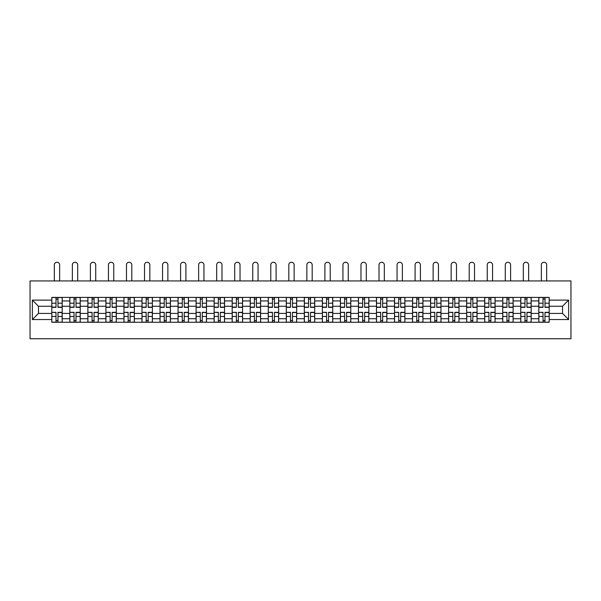 <?xml version="1.0" encoding="UTF-8"?>
<svg xmlns="http://www.w3.org/2000/svg" width="601" height="601" viewBox="0 0 601 601"><rect width="100%" height="100%" fill="white"/><g stroke="black" fill="none" stroke-linecap="round" stroke-linejoin="round"><path stroke-width="0.9" d="M30.05 338.746L570.95 338.746L570.95 280.93L30.05 280.93L30.05 338.746M69.829 322.264L69.829 300.936L62.196 300.936L62.196 322.264M62.196 300.936L62.196 297.405M69.829 300.936L69.829 297.405M80.233 297.405L80.233 322.264M87.866 322.264L87.866 297.405M98.271 297.405L98.271 322.264M105.904 322.264L105.904 297.405M116.309 297.405L116.309 322.264M123.941 322.264L123.941 297.405M134.346 297.405L134.346 322.264M141.979 322.264L141.979 297.405M152.384 297.405L152.384 322.264M160.016 322.264L160.016 297.405M170.421 297.405L170.421 322.264M178.054 322.264L178.054 297.405M188.459 297.405L188.459 322.264M196.091 322.264L196.091 297.405M206.496 297.405L206.496 322.264M214.129 322.264L214.129 297.405M224.534 297.405L224.534 322.264M232.166 322.264L232.166 297.405M242.571 297.405L242.571 322.264M250.204 322.264L250.204 297.405M260.609 297.405L260.609 322.264M268.241 322.264L268.241 297.405M278.646 297.405L278.646 322.264M286.279 322.264L286.279 297.405M296.684 297.405L296.684 322.264M304.316 322.264L304.316 297.405M314.721 297.405L314.721 322.264M322.354 322.264L322.354 297.405M332.759 297.405L332.759 322.264M340.391 322.264L340.391 297.405M350.796 297.405L350.796 322.264M358.429 322.264L358.429 297.405M368.834 297.405L368.834 322.264M376.466 322.264L376.466 297.405M386.871 297.405L386.871 322.264M394.504 322.264L394.504 297.405M404.909 297.405L404.909 322.264M412.541 322.264L412.541 297.405M422.946 297.405L422.946 322.264M430.579 322.264L430.579 297.405M440.984 297.405L440.984 322.264M448.616 322.264L448.616 297.405M459.021 297.405L459.021 322.264M466.654 322.264L466.654 297.405M477.059 297.405L477.059 322.264M484.691 322.264L484.691 297.405M495.096 297.405L495.096 322.264M502.729 322.264L502.729 297.405M513.134 297.405L513.134 322.264M520.767 322.264L520.767 297.405M531.171 297.405L531.171 322.264M538.804 322.264L538.804 297.405M538.804 313.421L531.171 313.421M520.767 313.421L513.134 313.421M502.729 313.421L495.096 313.421M484.691 313.421L477.059 313.421M466.654 313.421L459.021 313.421M448.616 313.421L440.984 313.421M430.579 313.421L422.946 313.421M412.541 313.421L404.909 313.421M394.504 313.421L386.871 313.421M376.466 313.421L368.834 313.421M358.429 313.421L350.796 313.421M340.391 313.421L332.759 313.421M322.354 313.421L314.721 313.421M304.316 313.421L296.684 313.421M286.279 313.421L278.646 313.421M268.241 313.421L260.609 313.421M250.204 313.421L242.571 313.421M232.166 313.421L224.534 313.421M214.129 313.421L206.496 313.421M196.091 313.421L188.459 313.421M178.054 313.421L170.421 313.421M160.016 313.421L152.384 313.421M141.979 313.421L134.346 313.421M123.941 313.421L116.309 313.421M105.904 313.421L98.271 313.421M87.866 313.421L80.233 313.421M69.829 313.421L62.196 313.421M538.804 306.255L531.171 306.255M520.767 306.255L513.134 306.255M502.729 306.255L495.096 306.255M484.691 306.255L477.059 306.255M466.654 306.255L459.021 306.255M448.616 306.255L440.984 306.255M430.579 306.255L422.946 306.255M412.541 306.255L404.909 306.255M394.504 306.255L386.871 306.255M376.466 306.255L368.834 306.255M358.429 306.255L350.796 306.255M340.391 306.255L332.759 306.255M322.354 306.255L314.721 306.255M304.316 306.255L296.684 306.255M286.279 306.255L278.646 306.255M268.241 306.255L260.609 306.255M250.204 306.255L242.571 306.255M232.166 306.255L224.534 306.255M214.129 306.255L206.496 306.255M196.091 306.255L188.459 306.255M178.054 306.255L170.421 306.255M160.016 306.255L152.384 306.255M141.979 306.255L134.346 306.255M123.941 306.255L116.309 306.255M105.904 306.255L98.271 306.255M87.866 306.255L80.233 306.255M69.829 306.255L62.196 306.255M38.494 313.421L51.791 313.421L51.791 306.255L38.494 306.255L38.494 313.421L32.364 319.552L32.364 300.124L51.791 300.124L51.791 306.255M549.209 306.255L549.209 313.421L562.506 313.421L562.506 306.255L549.209 306.255L549.209 297.405L51.791 297.405L51.791 300.124M549.209 300.124L568.636 300.124L568.636 319.552L549.209 319.552L549.209 313.421M51.791 313.421L51.791 322.264L549.209 322.264L549.209 319.552M51.791 319.552L32.364 319.552M57.974 320.536L56.006 320.536M56.006 299.14L57.974 299.14M76.011 320.536L74.043 320.536M74.043 299.14L76.011 299.14M94.049 320.536L92.081 320.536M92.081 299.14L94.049 299.14M112.086 320.536L110.118 320.536M110.118 299.14L112.086 299.14M130.124 320.536L128.156 320.536M128.156 299.14L130.124 299.14M148.162 320.536L146.193 320.536M146.193 299.14L148.162 299.14M166.199 320.536L164.231 320.536M164.231 299.14L166.199 299.14M184.237 320.536L182.276 320.536M182.276 299.14L184.237 299.14M202.274 320.536L200.313 320.536M200.313 299.14L202.274 299.14M220.312 320.536L218.351 320.536M218.351 299.14L220.312 299.14M238.349 320.536L236.388 320.536M236.388 299.14L238.349 299.14M256.387 320.536L254.426 320.536M254.426 299.14L256.387 299.14M274.424 320.536L272.463 320.536M272.463 299.14L274.424 299.14M292.462 320.536L290.501 320.536M290.501 299.14L292.462 299.14M310.499 320.536L308.538 320.536M308.538 299.14L310.499 299.14M328.537 320.536L326.576 320.536M326.576 299.14L328.537 299.14M346.574 320.536L344.613 320.536M344.613 299.14L346.574 299.14M364.612 320.536L362.651 320.536M362.651 299.14L364.612 299.14M382.649 320.536L380.688 320.536M380.688 299.14L382.649 299.14M400.687 320.536L398.726 320.536M398.726 299.14L400.687 299.14M418.724 320.536L416.763 320.536M416.763 299.14L418.724 299.14M436.769 320.536L434.801 320.536M434.801 299.14L436.769 299.14M454.807 320.536L452.838 320.536M452.838 299.14L454.807 299.14M472.844 320.536L470.876 320.536M470.876 299.14L472.844 299.14M490.882 320.536L488.913 320.536M488.913 299.14L490.882 299.14M508.919 320.536L506.951 320.536M506.951 299.14L508.919 299.14M526.957 320.536L524.989 320.536M524.989 299.14L526.957 299.14M544.994 320.536L543.026 320.536M543.026 299.14L544.994 299.14M32.364 300.124L38.494 306.255M562.506 313.421L568.636 319.552M562.506 306.255L568.636 300.124M59.649 280.93L59.649 264.913A2.659 2.659 80.6 0 0 56.99 262.254A2.659 2.659 80.6 0 0 54.33 264.913L54.33 280.93M57.974 307.351L57.974 297.525L62.136 297.525L62.136 307.351L57.974 307.351M56.006 299.028L57.974 299.028M54.158 297.525L51.844 297.525L51.844 307.351L56.006 307.351L56.006 297.525L57.974 297.525M51.844 297.525L56.006 297.525M56.006 312.565L51.844 312.325L56.006 312.325L56.006 322.151L51.844 322.151L54.158 322.151M51.844 312.565L51.844 322.151M57.974 320.649L56.006 320.649M59.822 322.151L62.136 322.151L62.136 312.325L57.974 312.325L57.974 322.151L54.33 322.151M62.136 322.151L59.649 322.151M77.687 280.93L77.687 264.913A2.659 2.659 80.6 0 0 75.027 262.254A2.659 2.659 80.6 0 0 72.368 264.913L72.368 280.93M76.011 307.351L76.011 297.525L80.173 297.525L80.173 307.351L76.011 307.351M74.043 299.028L76.011 299.028M72.195 297.525L69.881 297.525L69.881 307.351L74.043 307.351L74.043 297.525L76.011 297.525M69.881 297.525L74.043 297.525M95.724 280.93L95.724 264.913A2.659 2.659 80.6 0 0 93.065 262.254A2.659 2.659 80.6 0 0 90.405 264.913L90.405 280.93M94.049 307.351L94.049 297.525L98.211 297.525L98.211 307.351L94.049 307.351M92.081 299.028L94.049 299.028M90.233 297.525L87.919 297.525L87.919 307.351L92.081 307.351L92.081 297.525L94.049 297.525M87.919 297.525L92.081 297.525M74.043 312.565L69.881 312.325L74.043 312.325L74.043 322.151L69.881 322.151L72.195 322.151M69.881 312.565L69.881 322.151M76.011 320.649L74.043 320.649M77.86 322.151L80.173 322.151L80.173 312.325L76.011 312.325L76.011 322.151L72.368 322.151M80.173 322.151L77.687 322.151M92.081 312.565L87.919 312.325L92.081 312.325L92.081 322.151L87.919 322.151L90.233 322.151M87.919 312.565L87.919 322.151M94.049 320.649L92.081 320.649M95.897 322.151L98.211 322.151L98.211 312.325L94.049 312.325L94.049 322.151L90.405 322.151M98.211 322.151L95.724 322.151M113.762 280.93L113.762 264.913A2.659 2.659 80.6 0 0 111.102 262.254A2.659 2.659 80.6 0 0 108.443 264.913L108.443 280.93M112.086 307.351L112.086 297.525L116.248 297.525L116.248 307.351L112.086 307.351M110.118 299.028L112.086 299.028M108.27 297.525L105.956 297.525L105.956 307.351L110.118 307.351L110.118 297.525L112.086 297.525M105.956 297.525L110.118 297.525M131.799 280.93L131.799 264.913A2.659 2.659 80.6 0 0 129.14 262.254A2.659 2.659 80.6 0 0 126.48 264.913L126.48 280.93M130.124 307.351L130.124 297.525L134.286 297.525L134.286 307.351L130.124 307.351M128.156 299.028L130.124 299.028M126.308 297.525L123.994 297.525L123.994 307.351L128.156 307.351L128.156 297.525L130.124 297.525M123.994 297.525L128.156 297.525M149.837 280.93L149.837 264.913A2.659 2.659 80.6 0 0 147.177 262.254A2.659 2.659 80.6 0 0 144.518 264.913L144.518 280.93M148.162 307.351L148.162 297.525L152.323 297.525L152.323 307.351L148.162 307.351M146.193 299.028L148.162 299.028M144.345 297.525L142.031 297.525L142.031 307.351L146.193 307.351L146.193 297.525L148.162 297.525M142.031 297.525L146.193 297.525M110.118 312.565L105.956 312.325L110.118 312.325L110.118 322.151L105.956 322.151L108.27 322.151M105.956 312.565L105.956 322.151M112.086 320.649L110.118 320.649M113.935 322.151L116.248 322.151L116.248 312.325L112.086 312.325L112.086 322.151L108.443 322.151M116.248 322.151L113.762 322.151M128.156 312.565L123.994 312.325L128.156 312.325L128.156 322.151L123.994 322.151L126.308 322.151M123.994 312.565L123.994 322.151M130.124 320.649L128.156 320.649M131.972 322.151L134.286 322.151L134.286 312.325L130.124 312.325L130.124 322.151L126.48 322.151M134.286 322.151L131.799 322.151M146.193 312.565L142.031 312.325L146.193 312.325L146.193 322.151L142.031 322.151L144.345 322.151M142.031 312.565L142.031 322.151M148.162 320.649L146.193 320.649M150.01 322.151L152.323 322.151L152.323 312.325L148.162 312.325L148.162 322.151L144.518 322.151M152.323 322.151L149.837 322.151M167.874 280.93L167.874 264.913A2.659 2.659 80.6 0 0 165.215 262.254A2.659 2.659 80.6 0 0 162.555 264.913L162.555 280.93M166.199 307.351L166.199 297.525L170.361 297.525L170.361 307.351L166.199 307.351M164.231 299.028L166.199 299.028M162.383 297.525L160.069 297.525L160.069 307.351L164.231 307.351L164.231 297.525L166.199 297.525M160.069 297.525L164.231 297.525M164.231 312.565L160.069 312.325L164.231 312.325L164.231 322.151L160.069 322.151L162.383 322.151M160.069 312.565L160.069 322.151M166.199 320.649L164.231 320.649M168.047 322.151L170.361 322.151L170.361 312.325L166.199 312.325L166.199 322.151L162.555 322.151M170.361 322.151L167.874 322.151M185.912 280.93L185.912 264.913A2.659 2.659 80.6 0 0 183.252 262.254A2.659 2.659 80.6 0 0 180.593 264.913L180.593 280.93M184.237 307.351L184.237 297.525L188.398 297.525L188.398 307.351L184.237 307.351M182.276 299.028L184.237 299.028M180.42 297.525L178.106 297.525L178.106 307.351L182.276 307.351L182.276 297.525L184.237 297.525M178.106 297.525L182.276 297.525M182.276 312.565L178.106 312.325L182.276 312.325L182.276 322.151L178.106 322.151L180.42 322.151M178.106 312.565L178.106 322.151M184.237 320.649L182.276 320.649M186.085 322.151L188.398 322.151L188.398 312.325L184.237 312.325L184.237 322.151L180.593 322.151M188.398 322.151L185.912 322.151M203.949 280.93L203.949 264.913A2.659 2.659 80.6 0 0 201.29 262.254A2.659 2.659 80.6 0 0 198.63 264.913L198.63 280.93M202.274 307.351L202.274 297.525L206.436 297.525L206.436 307.351L202.274 307.351M200.313 299.028L202.274 299.028M198.458 297.525L196.144 297.525L196.144 307.351L200.313 307.351L200.313 297.525L202.274 297.525M196.144 297.525L200.313 297.525M200.313 312.565L196.144 312.325L200.313 312.325L200.313 322.151L196.144 322.151L198.458 322.151M196.144 312.565L196.144 322.151M202.274 320.649L200.313 320.649M204.122 322.151L206.436 322.151L206.436 312.325L202.274 312.325L202.274 322.151L198.63 322.151M206.436 322.151L203.949 322.151M221.987 280.93L221.987 264.913A2.659 2.659 80.6 0 0 219.327 262.254A2.659 2.659 80.6 0 0 216.668 264.913L216.668 280.93M220.312 307.351L220.312 297.525L224.474 297.525L224.474 307.351L220.312 307.351M218.351 299.028L220.312 299.028M216.495 297.525L214.181 297.525L214.181 307.351L218.351 307.351L218.351 297.525L220.312 297.525M214.181 297.525L218.351 297.525M218.351 312.565L214.181 312.325L218.351 312.325L218.351 322.151L214.181 322.151L216.495 322.151M214.181 312.565L214.181 322.151M220.312 320.649L218.351 320.649M222.16 322.151L224.474 322.151L224.474 312.325L220.312 312.325L220.312 322.151L216.668 322.151M224.474 322.151L221.987 322.151M240.024 280.93L240.024 264.913A2.659 2.659 80.6 0 0 237.365 262.254A2.659 2.659 80.6 0 0 234.706 264.913L234.706 280.93M238.349 307.351L238.349 297.525L242.511 297.525L242.511 307.351L238.349 307.351M236.388 299.028L238.349 299.028M234.533 297.525L232.226 297.525L232.226 307.351L236.388 307.351L236.388 297.525L238.349 297.525M232.226 297.525L236.388 297.525M258.062 280.93L258.062 264.913A2.659 2.659 80.6 0 0 255.402 262.254A2.659 2.659 80.6 0 0 252.743 264.913L252.743 280.93M256.387 307.351L256.387 297.525L260.549 297.525L260.549 307.351L256.387 307.351M254.426 299.028L256.387 299.028M252.57 297.525L250.264 297.525L250.264 307.351L254.426 307.351L254.426 297.525L256.387 297.525M250.264 297.525L254.426 297.525M276.099 280.93L276.099 264.913A2.659 2.659 80.6 0 0 273.44 262.254A2.659 2.659 80.6 0 0 270.781 264.913L270.781 280.93M274.424 307.351L274.424 297.525L278.586 297.525L278.586 307.351L274.424 307.351M272.463 299.028L274.424 299.028M270.608 297.525L268.301 297.525L268.301 307.351L272.463 307.351L272.463 297.525L274.424 297.525M268.301 297.525L272.463 297.525M294.137 280.93L294.137 264.913A2.659 2.659 80.6 0 0 291.477 262.254A2.659 2.659 80.6 0 0 288.818 264.913L288.818 280.93M292.462 307.351L292.462 297.525L296.624 297.525L296.624 307.351L292.462 307.351M290.501 299.028L292.462 299.028M288.645 297.525L286.339 297.525L286.339 307.351L290.501 307.351L290.501 297.525L292.462 297.525M286.339 297.525L290.501 297.525M312.182 280.93L312.182 264.913A2.659 2.659 80.6 0 0 309.523 262.254A2.659 2.659 80.6 0 0 306.863 264.913L306.863 280.93M310.499 307.351L310.499 297.525L314.661 297.525L314.661 307.351L310.499 307.351M308.538 299.028L310.499 299.028M306.683 297.525L304.376 297.525L304.376 307.351L308.538 307.351L308.538 297.525L310.499 297.525M304.376 297.525L308.538 297.525M330.219 280.93L330.219 264.913A2.659 2.659 80.6 0 0 327.56 262.254A2.659 2.659 80.6 0 0 324.901 264.913L324.901 280.93M328.537 307.351L328.537 297.525L332.699 297.525L332.699 307.351L328.537 307.351M326.576 299.028L328.537 299.028M324.72 297.525L322.414 297.525L322.414 307.351L326.576 307.351L326.576 297.525L328.537 297.525M322.414 297.525L326.576 297.525M236.388 312.565L232.226 312.325L236.388 312.325L236.388 322.151L232.226 322.151L234.533 322.151M232.226 312.565L232.226 322.151M238.349 320.649L236.388 320.649M240.197 322.151L242.511 322.151L242.511 312.325L238.349 312.325L238.349 322.151L234.706 322.151M242.511 322.151L240.024 322.151M254.426 312.565L250.264 312.325L254.426 312.325L254.426 322.151L250.264 322.151L252.57 322.151M250.264 312.565L250.264 322.151M256.387 320.649L254.426 320.649M258.242 322.151L260.549 322.151L260.549 312.325L256.387 312.325L256.387 322.151L252.743 322.151M260.549 322.151L258.062 322.151M272.463 312.565L268.301 312.325L272.463 312.325L272.463 322.151L268.301 322.151L270.608 322.151M268.301 312.565L268.301 322.151M274.424 320.649L272.463 320.649M276.28 322.151L278.586 322.151L278.586 312.325L274.424 312.325L274.424 322.151L270.781 322.151M278.586 322.151L276.099 322.151M290.501 312.565L286.339 312.325L290.501 312.325L290.501 322.151L286.339 322.151L288.645 322.151M286.339 312.565L286.339 322.151M292.462 320.649L290.501 320.649M294.317 322.151L296.624 322.151L296.624 312.325L292.462 312.325L292.462 322.151L288.818 322.151M296.624 322.151L294.137 322.151M308.538 312.565L304.376 312.325L308.538 312.325L308.538 322.151L304.376 322.151L306.683 322.151M304.376 312.565L304.376 322.151M310.499 320.649L308.538 320.649M312.355 322.151L314.661 322.151L314.661 312.325L310.499 312.325L310.499 322.151L306.863 322.151M314.661 322.151L312.182 322.151M326.576 312.565L322.414 312.325L326.576 312.325L326.576 322.151L322.414 322.151L324.72 322.151M322.414 312.565L322.414 322.151M328.537 320.649L326.576 320.649M330.392 322.151L332.699 322.151L332.699 312.325L328.537 312.325L328.537 322.151L324.901 322.151M332.699 322.151L330.219 322.151M348.257 280.93L348.257 264.913A2.659 2.659 80.6 0 0 345.598 262.254A2.659 2.659 80.6 0 0 342.938 264.913L342.938 280.93M346.574 307.351L346.574 297.525L350.736 297.525L350.736 307.351L346.574 307.351M344.613 299.028L346.574 299.028M342.758 297.525L340.451 297.525L340.451 307.351L344.613 307.351L344.613 297.525L346.574 297.525M340.451 297.525L344.613 297.525M344.613 312.565L340.451 312.325L344.613 312.325L344.613 322.151L340.451 322.151L342.758 322.151M340.451 312.565L340.451 322.151M346.574 320.649L344.613 320.649M348.43 322.151L350.736 322.151L350.736 312.325L346.574 312.325L346.574 322.151L342.938 322.151M350.736 322.151L348.257 322.151M366.294 280.93L366.294 264.913A2.659 2.659 80.6 0 0 363.635 262.254A2.659 2.659 80.6 0 0 360.976 264.913L360.976 280.93M364.612 307.351L364.612 297.525L368.774 297.525L368.774 307.351L364.612 307.351M362.651 299.028L364.612 299.028M360.803 297.525L358.489 297.525L358.489 307.351L362.651 307.351L362.651 297.525L364.612 297.525M358.489 297.525L362.651 297.525M362.651 312.565L358.489 312.325L362.651 312.325L362.651 322.151L358.489 322.151L360.803 322.151M358.489 312.565L358.489 322.151M364.612 320.649L362.651 320.649M366.467 322.151L368.774 322.151L368.774 312.325L364.612 312.325L364.612 322.151L360.976 322.151M368.774 322.151L366.294 322.151M384.332 280.93L384.332 264.913A2.659 2.659 80.6 0 0 381.673 262.254A2.659 2.659 80.6 0 0 379.013 264.913L379.013 280.93M382.649 307.351L382.649 297.525L386.819 297.525L386.819 307.351L382.649 307.351M380.688 299.028L382.649 299.028M378.84 297.525L376.526 297.525L376.526 307.351L380.688 307.351L380.688 297.525L382.649 297.525M376.526 297.525L380.688 297.525M380.688 312.565L376.526 312.325L380.688 312.325L380.688 322.151L376.526 322.151L378.84 322.151M376.526 312.565L376.526 322.151M382.649 320.649L380.688 320.649M384.505 322.151L386.819 322.151L386.819 312.325L382.649 312.325L382.649 322.151L379.013 322.151M386.819 322.151L384.332 322.151M402.37 280.93L402.37 264.913A2.659 2.659 80.6 0 0 399.71 262.254A2.659 2.659 80.6 0 0 397.051 264.913L397.051 280.93M400.687 307.351L400.687 297.525L404.856 297.525L404.856 307.351L400.687 307.351M398.726 299.028L400.687 299.028M396.878 297.525L394.564 297.525L394.564 307.351L398.726 307.351L398.726 297.525L400.687 297.525M394.564 297.525L398.726 297.525M398.726 312.565L394.564 312.325L398.726 312.325L398.726 322.151L394.564 322.151L396.878 322.151M394.564 312.565L394.564 322.151M400.687 320.649L398.726 320.649M402.542 322.151L404.856 322.151L404.856 312.325L400.687 312.325L400.687 322.151L397.051 322.151M404.856 322.151L402.37 322.151M420.407 280.93L420.407 264.913A2.659 2.659 80.6 0 0 417.748 262.254A2.659 2.659 80.6 0 0 415.088 264.913L415.088 280.93M418.724 307.351L418.724 297.525L422.894 297.525L422.894 307.351L418.724 307.351M416.763 299.028L418.724 299.028M414.915 297.525L412.602 297.525L412.602 307.351L416.763 307.351L416.763 297.525L418.724 297.525M412.602 297.525L416.763 297.525M416.763 312.565L412.602 312.325L416.763 312.325L416.763 322.151L412.602 322.151L414.915 322.151M412.602 312.565L412.602 322.151M418.724 320.649L416.763 320.649M420.58 322.151L422.894 322.151L422.894 312.325L418.724 312.325L418.724 322.151L415.088 322.151M422.894 322.151L420.407 322.151M438.445 280.93L438.445 264.913A2.659 2.659 80.6 0 0 435.785 262.254A2.659 2.659 80.6 0 0 433.126 264.913L433.126 280.93M436.769 307.351L436.769 297.525L440.931 297.525L440.931 307.351L436.769 307.351M434.801 299.028L436.769 299.028M432.953 297.525L430.639 297.525L430.639 307.351L434.801 307.351L434.801 297.525L436.769 297.525M430.639 297.525L434.801 297.525M434.801 312.565L430.639 312.325L434.801 312.325L434.801 322.151L430.639 322.151L432.953 322.151M430.639 312.565L430.639 322.151M436.769 320.649L434.801 320.649M438.617 322.151L440.931 322.151L440.931 312.325L436.769 312.325L436.769 322.151L433.126 322.151M440.931 322.151L438.445 322.151M456.482 280.93L456.482 264.913A2.659 2.659 80.6 0 0 453.823 262.254A2.659 2.659 80.6 0 0 451.163 264.913L451.163 280.93M454.807 307.351L454.807 297.525L458.969 297.525L458.969 307.351L454.807 307.351M452.838 299.028L454.807 299.028M450.99 297.525L448.677 297.525L448.677 307.351L452.838 307.351L452.838 297.525L454.807 297.525M448.677 297.525L452.838 297.525M452.838 312.565L448.677 312.325L452.838 312.325L452.838 322.151L448.677 322.151L450.99 322.151M448.677 312.565L448.677 322.151M454.807 320.649L452.838 320.649M456.655 322.151L458.969 322.151L458.969 312.325L454.807 312.325L454.807 322.151L451.163 322.151M458.969 322.151L456.482 322.151M474.52 280.93L474.52 264.913A2.659 2.659 80.6 0 0 471.86 262.254A2.659 2.659 80.6 0 0 469.201 264.913L469.201 280.93M472.844 307.351L472.844 297.525L477.006 297.525L477.006 307.351L472.844 307.351M470.876 299.028L472.844 299.028M469.028 297.525L466.714 297.525L466.714 307.351L470.876 307.351L470.876 297.525L472.844 297.525M466.714 297.525L470.876 297.525M470.876 312.565L466.714 312.325L470.876 312.325L470.876 322.151L466.714 322.151L469.028 322.151M466.714 312.565L466.714 322.151M472.844 320.649L470.876 320.649M474.692 322.151L477.006 322.151L477.006 312.325L472.844 312.325L472.844 322.151L469.201 322.151M477.006 322.151L474.52 322.151M492.557 280.93L492.557 264.913A2.659 2.659 80.6 0 0 489.898 262.254A2.659 2.659 80.6 0 0 487.238 264.913L487.238 280.93M490.882 307.351L490.882 297.525L495.044 297.525L495.044 307.351L490.882 307.351M488.913 299.028L490.882 299.028M487.065 297.525L484.752 297.525L484.752 307.351L488.913 307.351L488.913 297.525L490.882 297.525M484.752 297.525L488.913 297.525M488.913 312.565L484.752 312.325L488.913 312.325L488.913 322.151L484.752 322.151L487.065 322.151M484.752 312.565L484.752 322.151M490.882 320.649L488.913 320.649M492.73 322.151L495.044 322.151L495.044 312.325L490.882 312.325L490.882 322.151L487.238 322.151M495.044 322.151L492.557 322.151M510.595 280.93L510.595 264.913A2.659 2.659 80.6 0 0 507.935 262.254A2.659 2.659 80.6 0 0 505.276 264.913L505.276 280.93M508.919 307.351L508.919 297.525L513.081 297.525L513.081 307.351L508.919 307.351M506.951 299.028L508.919 299.028M505.103 297.525L502.789 297.525L502.789 307.351L506.951 307.351L506.951 297.525L508.919 297.525M502.789 297.525L506.951 297.525M506.951 312.565L502.789 312.325L506.951 312.325L506.951 322.151L502.789 322.151L505.103 322.151M502.789 312.565L502.789 322.151M508.919 320.649L506.951 320.649M510.767 322.151L513.081 322.151L513.081 312.325L508.919 312.325L508.919 322.151L505.276 322.151M513.081 322.151L510.595 322.151M528.632 280.93L528.632 264.913A2.659 2.659 80.6 0 0 525.973 262.254A2.659 2.659 80.6 0 0 523.313 264.913L523.313 280.93M526.957 307.351L526.957 297.525L531.119 297.525L531.119 307.351L526.957 307.351M524.989 299.028L526.957 299.028M523.14 297.525L520.827 297.525L520.827 307.351L524.989 307.351L524.989 297.525L526.957 297.525M520.827 297.525L524.989 297.525M524.989 312.565L520.827 312.325L524.989 312.325L524.989 322.151L520.827 322.151L523.14 322.151M520.827 312.565L520.827 322.151M526.957 320.649L524.989 320.649M528.805 322.151L531.119 322.151L531.119 312.325L526.957 312.325L526.957 322.151L523.313 322.151M531.119 322.151L528.632 322.151M546.67 280.93L546.67 264.913A2.659 2.659 80.6 0 0 544.01 262.254A2.659 2.659 80.6 0 0 541.351 264.913L541.351 280.93M544.994 307.351L544.994 297.525L549.156 297.525L549.156 307.351L544.994 307.351M543.026 299.028L544.994 299.028M541.178 297.525L538.864 297.525L538.864 307.351L543.026 307.351L543.026 297.525L544.994 297.525M538.864 297.525L543.026 297.525M543.026 312.565L538.864 312.325L543.026 312.325L543.026 322.151L538.864 322.151L541.178 322.151M538.864 312.565L538.864 322.151M544.994 320.649L543.026 320.649M546.842 322.151L549.156 322.151L549.156 312.325L544.994 312.325L544.994 322.151L541.351 322.151M549.156 322.151L546.67 322.151M520.767 300.936L513.134 300.936M502.729 300.936L495.096 300.936M484.691 300.936L477.059 300.936M466.654 300.936L459.021 300.936M448.616 300.936L440.984 300.936M430.579 300.936L422.946 300.936M412.541 300.936L404.909 300.936M394.504 300.936L386.871 300.936M376.466 300.936L368.834 300.936M358.429 300.936L350.796 300.936M340.391 300.936L332.759 300.936M322.354 300.936L314.721 300.936M304.316 300.936L296.684 300.936M286.279 300.936L278.646 300.936M268.241 300.936L260.609 300.936M250.204 300.936L242.571 300.936M232.166 300.936L224.534 300.936M214.129 300.936L206.496 300.936M196.091 300.936L188.459 300.936M178.054 300.936L170.421 300.936M160.016 300.936L152.384 300.936M141.979 300.936L134.346 300.936M123.941 300.936L116.309 300.936M105.904 300.936L98.271 300.936M87.866 300.936L80.233 300.936M538.804 300.936L531.171 300.936M520.767 318.74L513.134 318.74M502.729 318.74L495.096 318.74M484.691 318.74L477.059 318.74M466.654 318.74L459.021 318.74M448.616 318.74L440.984 318.74M430.579 318.74L422.946 318.74M412.541 318.74L404.909 318.74M394.504 318.74L386.871 318.74M376.466 318.74L368.834 318.74M358.429 318.74L350.796 318.74M340.391 318.74L332.759 318.74M322.354 318.74L314.721 318.74M304.316 318.74L296.684 318.74M286.279 318.74L278.646 318.74M268.241 318.74L260.609 318.74M250.204 318.74L242.571 318.74M232.166 318.74L224.534 318.74M214.129 318.74L206.496 318.74M196.091 318.74L188.459 318.74M178.054 318.74L170.421 318.74M160.016 318.74L152.384 318.74M141.979 318.74L134.346 318.74M123.941 318.74L116.309 318.74M105.904 318.74L98.271 318.74M87.866 318.74L80.233 318.74M69.829 318.74L62.196 318.74M538.804 318.74L531.171 318.74M57.974 307.103L62.136 307.103M57.974 303.204L62.136 303.204M51.844 307.103L56.006 307.103M51.844 303.204L56.006 303.204M56.006 316.472L51.844 316.472M62.136 312.565L57.974 312.565M62.136 316.472L57.974 316.472M76.011 307.103L80.173 307.103M76.011 303.204L80.173 303.204M69.881 307.103L74.043 307.103M69.881 303.204L74.043 303.204M94.049 307.103L98.211 307.103M94.049 303.204L98.211 303.204M87.919 307.103L92.081 307.103M87.919 303.204L92.081 303.204M74.043 316.472L69.881 316.472M80.173 312.565L76.011 312.565M80.173 316.472L76.011 316.472M92.081 316.472L87.919 316.472M98.211 312.565L94.049 312.565M98.211 316.472L94.049 316.472M112.086 307.103L116.248 307.103M112.086 303.204L116.248 303.204M105.956 307.103L110.118 307.103M105.956 303.204L110.118 303.204M130.124 307.103L134.286 307.103M130.124 303.204L134.286 303.204M123.994 307.103L128.156 307.103M123.994 303.204L128.156 303.204M148.162 307.103L152.323 307.103M148.162 303.204L152.323 303.204M142.031 307.103L146.193 307.103M142.031 303.204L146.193 303.204M110.118 316.472L105.956 316.472M116.248 312.565L112.086 312.565M116.248 316.472L112.086 316.472M128.156 316.472L123.994 316.472M134.286 312.565L130.124 312.565M134.286 316.472L130.124 316.472M146.193 316.472L142.031 316.472M152.323 312.565L148.162 312.565M152.323 316.472L148.162 316.472M166.199 307.103L170.361 307.103M166.199 303.204L170.361 303.204M160.069 307.103L164.231 307.103M160.069 303.204L164.231 303.204M164.231 316.472L160.069 316.472M170.361 312.565L166.199 312.565M170.361 316.472L166.199 316.472M184.237 307.103L188.398 307.103M184.237 303.204L188.398 303.204M178.106 307.103L182.276 307.103M178.106 303.204L182.276 303.204M182.276 316.472L178.106 316.472M188.398 312.565L184.237 312.565M188.398 316.472L184.237 316.472M202.274 307.103L206.436 307.103M202.274 303.204L206.436 303.204M196.144 307.103L200.313 307.103M196.144 303.204L200.313 303.204M200.313 316.472L196.144 316.472M206.436 312.565L202.274 312.565M206.436 316.472L202.274 316.472M220.312 307.103L224.474 307.103M220.312 303.204L224.474 303.204M214.181 307.103L218.351 307.103M214.181 303.204L218.351 303.204M218.351 316.472L214.181 316.472M224.474 312.565L220.312 312.565M224.474 316.472L220.312 316.472M238.349 307.103L242.511 307.103M238.349 303.204L242.511 303.204M232.226 307.103L236.388 307.103M232.226 303.204L236.388 303.204M256.387 307.103L260.549 307.103M256.387 303.204L260.549 303.204M250.264 307.103L254.426 307.103M250.264 303.204L254.426 303.204M274.424 307.103L278.586 307.103M274.424 303.204L278.586 303.204M268.301 307.103L272.463 307.103M268.301 303.204L272.463 303.204M292.462 307.103L296.624 307.103M292.462 303.204L296.624 303.204M286.339 307.103L290.501 307.103M286.339 303.204L290.501 303.204M310.499 307.103L314.661 307.103M310.499 303.204L314.661 303.204M304.376 307.103L308.538 307.103M304.376 303.204L308.538 303.204M328.537 307.103L332.699 307.103M328.537 303.204L332.699 303.204M322.414 307.103L326.576 307.103M322.414 303.204L326.576 303.204M236.388 316.472L232.226 316.472M242.511 312.565L238.349 312.565M242.511 316.472L238.349 316.472M254.426 316.472L250.264 316.472M260.549 312.565L256.387 312.565M260.549 316.472L256.387 316.472M272.463 316.472L268.301 316.472M278.586 312.565L274.424 312.565M278.586 316.472L274.424 316.472M290.501 316.472L286.339 316.472M296.624 312.565L292.462 312.565M296.624 316.472L292.462 316.472M308.538 316.472L304.376 316.472M314.661 312.565L310.499 312.565M314.661 316.472L310.499 316.472M326.576 316.472L322.414 316.472M332.699 312.565L328.537 312.565M332.699 316.472L328.537 316.472M346.574 307.103L350.736 307.103M346.574 303.204L350.736 303.204M340.451 307.103L344.613 307.103M340.451 303.204L344.613 303.204M344.613 316.472L340.451 316.472M350.736 312.565L346.574 312.565M350.736 316.472L346.574 316.472M364.612 307.103L368.774 307.103M364.612 303.204L368.774 303.204M358.489 307.103L362.651 307.103M358.489 303.204L362.651 303.204M362.651 316.472L358.489 316.472M368.774 312.565L364.612 312.565M368.774 316.472L364.612 316.472M382.649 307.103L386.819 307.103M382.649 303.204L386.819 303.204M376.526 307.103L380.688 307.103M376.526 303.204L380.688 303.204M380.688 316.472L376.526 316.472M386.819 312.565L382.649 312.565M386.819 316.472L382.649 316.472M400.687 307.103L404.856 307.103M400.687 303.204L404.856 303.204M394.564 307.103L398.726 307.103M394.564 303.204L398.726 303.204M398.726 316.472L394.564 316.472M404.856 312.565L400.687 312.565M404.856 316.472L400.687 316.472M418.724 307.103L422.894 307.103M418.724 303.204L422.894 303.204M412.602 307.103L416.763 307.103M412.602 303.204L416.763 303.204M416.763 316.472L412.602 316.472M422.894 312.565L418.724 312.565M422.894 316.472L418.724 316.472M436.769 307.103L440.931 307.103M436.769 303.204L440.931 303.204M430.639 307.103L434.801 307.103M430.639 303.204L434.801 303.204M434.801 316.472L430.639 316.472M440.931 312.565L436.769 312.565M440.931 316.472L436.769 316.472M454.807 307.103L458.969 307.103M454.807 303.204L458.969 303.204M448.677 307.103L452.838 307.103M448.677 303.204L452.838 303.204M452.838 316.472L448.677 316.472M458.969 312.565L454.807 312.565M458.969 316.472L454.807 316.472M472.844 307.103L477.006 307.103M472.844 303.204L477.006 303.204M466.714 307.103L470.876 307.103M466.714 303.204L470.876 303.204M470.876 316.472L466.714 316.472M477.006 312.565L472.844 312.565M477.006 316.472L472.844 316.472M490.882 307.103L495.044 307.103M490.882 303.204L495.044 303.204M484.752 307.103L488.913 307.103M484.752 303.204L488.913 303.204M488.913 316.472L484.752 316.472M495.044 312.565L490.882 312.565M495.044 316.472L490.882 316.472M508.919 307.103L513.081 307.103M508.919 303.204L513.081 303.204M502.789 307.103L506.951 307.103M502.789 303.204L506.951 303.204M506.951 316.472L502.789 316.472M513.081 312.565L508.919 312.565M513.081 316.472L508.919 316.472M526.957 307.103L531.119 307.103M526.957 303.204L531.119 303.204M520.827 307.103L524.989 307.103M520.827 303.204L524.989 303.204M524.989 316.472L520.827 316.472M531.119 312.565L526.957 312.565M531.119 316.472L526.957 316.472M544.994 307.103L549.156 307.103M544.994 303.204L549.156 303.204M538.864 307.103L543.026 307.103M538.864 303.204L543.026 303.204M543.026 316.472L538.864 316.472M549.156 312.565L544.994 312.565M549.156 316.472L544.994 316.472"/></g></svg>
